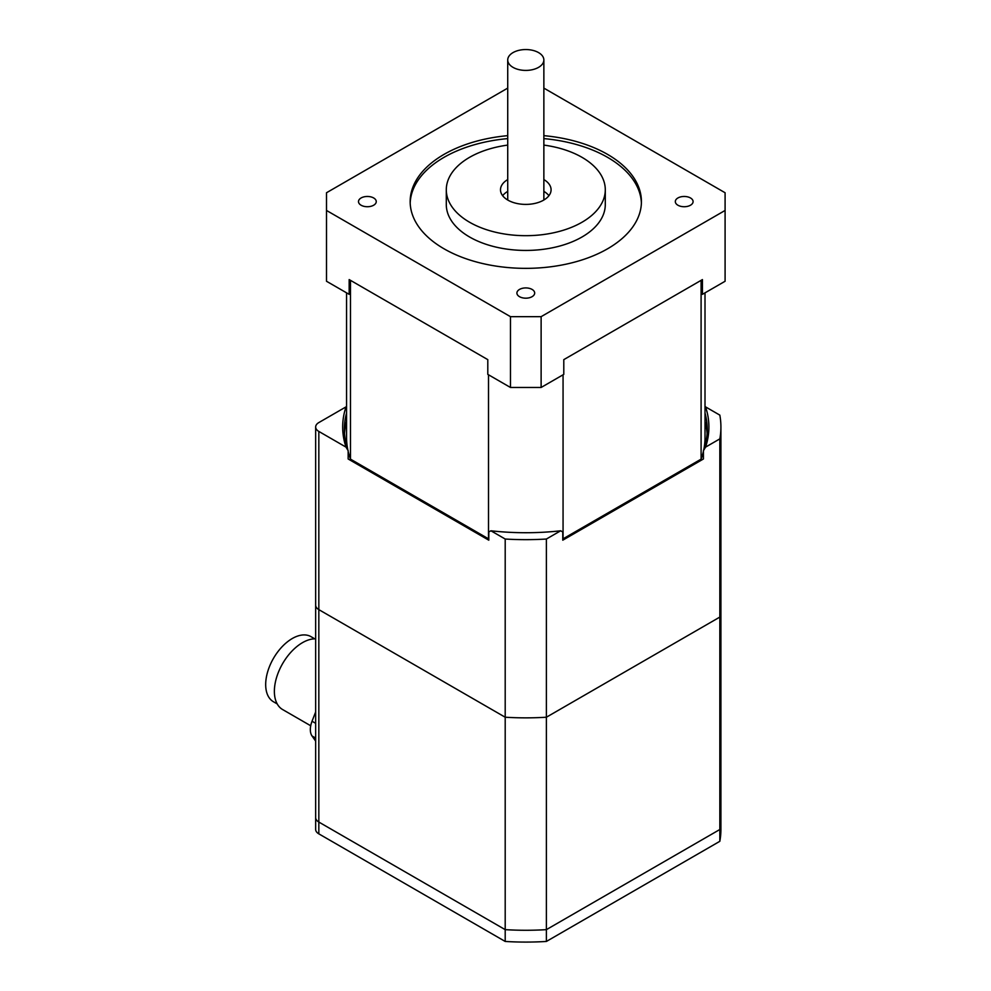 <?xml version="1.0" encoding="UTF-8"?>
<svg xmlns="http://www.w3.org/2000/svg" width="991" height="991" viewBox="0 0 991 991"><rect width="100%" height="100%" fill="white"/><g stroke="black" fill="none" stroke-linecap="round" stroke-linejoin="round"><path stroke-width="1.49" d="M532.08 296.681A8.882 5.128 180 0 1 522.393 297.796A8.882 5.128 180 0 1 516.906 293.051A8.882 5.128 180 0 1 525.787 287.923A8.882 5.128 180 0 1 534.682 293.051A8.882 5.128 180 0 1 532.08 296.681M690.492 205.224A8.882 5.128 180 0 1 680.805 206.339A8.882 5.128 180 0 1 675.317 201.594A8.882 5.128 180 0 1 684.199 196.466A8.882 5.128 180 0 1 693.093 201.594A8.882 5.128 180 0 1 690.492 205.224M373.657 205.224A8.882 5.128 180 0 1 363.982 206.339A8.882 5.128 180 0 1 358.494 201.594A8.882 5.128 180 0 1 367.376 196.466A8.882 5.128 180 0 1 376.258 201.594A8.882 5.128 180 0 1 373.657 205.224M346.565 292.841L346.565 437.626A179.222 103.473 -0 0 0 347.779 449.666M348.151 451.363A179.222 103.473 -0 0 0 350.492 459.143L488.513 538.831A179.222 103.473 -0 0 0 488.798 538.869M350.492 280.354L350.492 459.143M488.513 374.796L488.513 538.831M562.777 538.869A179.222 103.473 -0 0 0 563.061 538.831L701.095 459.143A179.222 103.473 -0 0 0 703.424 451.363M563.061 374.796L563.061 538.831M701.095 280.354L701.095 459.143M703.796 449.666A179.222 103.473 -0 0 0 705.01 437.626L705.01 292.841M538.571 67.351A18.061 10.43 180 0 1 518.875 69.618A18.061 10.43 180 0 1 507.726 59.98A18.061 10.43 180 0 1 525.787 49.55A18.061 10.43 180 0 1 543.861 59.98A18.061 10.43 180 0 1 538.571 67.351M548.927 195.698A25.295 14.605 -0 0 0 543.861 191.374M507.726 191.374A25.295 14.605 -0 0 0 502.66 195.698M543.861 179.569A25.295 14.605 180 0 1 551.083 189.801A25.295 14.605 180 0 1 543.675 200.12A25.295 14.605 180 0 1 516.113 203.291A25.295 14.605 180 0 1 500.492 189.801A25.295 14.605 180 0 1 507.726 179.569M543.861 88.112L725.09 192.749L725.09 210.451L541.123 316.662L510.464 316.662L510.464 387.469L487.795 374.375L487.795 359.634L349.166 279.586L349.166 294.339L326.497 281.258L326.497 192.749L507.726 88.112M510.464 316.662L326.497 210.451M543.861 135.656A115.625 66.756 180 0 1 641.425 201.594A115.625 66.756 180 0 1 607.557 248.803A115.625 66.756 180 0 1 481.539 263.272A115.625 66.756 180 0 1 410.163 201.594A115.625 66.756 180 0 1 507.726 135.656M510.464 387.469L541.123 387.469L541.123 316.662M541.123 387.469L563.792 374.375L563.792 359.634L702.421 279.586L702.421 294.339L725.09 281.258L725.09 210.451M641.388 203.068A115.625 66.756 -0 0 0 543.861 138.604M507.726 138.604A115.625 66.756 -0 0 0 410.187 203.068M446.297 189.801L446.297 204.542A79.491 45.896 -0 0 0 495.376 246.945A79.491 45.896 -0 0 0 582.002 236.998A79.491 45.896 -0 0 0 605.29 204.542L605.29 189.801A79.491 45.896 180 0 1 582.002 222.244A79.491 45.896 180 0 1 495.376 232.191A79.491 45.896 180 0 1 446.297 189.801A79.491 45.896 180 0 1 507.726 145.095M543.861 145.095A79.491 45.896 180 0 1 605.29 189.801M315.658 426.997A10.839 6.256 180 0 1 318.829 422.575L346.02 406.88A183.112 105.715 -0 0 0 346.02 447.127L318.829 431.432A10.839 6.256 180 0 1 315.658 426.997L315.658 605.204A10.839 6.256 -0 0 0 318.829 609.626L505.199 717.224L318.829 609.626A10.839 6.256 180 0 1 315.658 605.204L315.658 817.625A10.839 6.256 -0 0 0 318.829 822.047A10.839 6.256 180 0 1 315.658 817.625L315.658 829.43A10.839 6.256 -0 0 0 318.829 833.852L505.199 941.45L505.199 929.645L318.829 822.047L505.199 929.645L505.199 539.03L490.929 530.792A183.112 105.715 -0 0 0 560.646 530.792L546.388 539.03L546.388 717.224A195.128 112.652 180 0 1 505.199 717.224A195.128 112.652 -0 0 0 546.388 717.224L719.825 617.083L719.825 438.889L705.555 447.127A183.112 105.715 -0 0 0 705.555 406.88L719.825 415.118A195.128 112.652 180 0 1 720.915 426.997L720.915 605.204A195.128 112.652 180 0 1 719.825 617.083A195.128 112.652 -0 0 0 720.915 605.204L720.915 817.625A195.128 112.652 -0 0 1 719.825 829.517L719.825 617.083L546.388 717.224L546.388 929.645A195.128 112.652 180 0 1 505.199 929.645A195.128 112.652 -0 0 0 546.388 929.645L719.825 829.517L546.388 929.645L546.388 941.45L719.825 841.309A195.128 112.652 -0 0 0 720.915 829.43L720.915 817.625A195.128 112.652 180 0 1 719.825 829.517L719.825 841.309M505.199 941.45A195.128 112.652 -0 0 0 546.388 941.45M315.658 741.119L312.041 735.979A18.061 10.43 -60 0 1 312.041 721.237L315.658 711.922M314.791 638.848L311.05 636.68A37.584 21.691 120 0 0 269.242 667.166A37.584 21.691 120 0 0 273.466 701.764L277.22 703.932M315.658 638.848A39.751 22.954 120 0 0 278.137 672.951A39.751 22.954 120 0 0 282.608 709.544L310.716 725.771M346.02 447.127A403.969 233.232 -120 0 0 348.151 450.719L348.151 458.982L488.798 540.182L488.798 531.919A403.969 233.232 -120 0 0 490.929 530.792M546.388 539.03A195.128 112.652 180 0 1 505.199 539.03M560.646 530.792A403.969 233.232 120 0 0 562.777 531.919L562.777 540.182L703.424 458.982L703.424 450.719A403.969 233.232 120 0 0 705.555 447.127M720.915 426.997A195.128 112.652 180 0 1 719.825 438.889M705.01 413.012A181.44 104.761 180 0 1 707.24 429.363A181.44 104.761 180 0 1 703.424 450.719M348.151 450.719A181.44 104.761 180 0 1 344.348 429.363A181.44 104.761 180 0 1 346.565 413.012M346.565 421.274A181.44 104.761 -0 0 0 344.484 433.488M707.091 433.488A181.44 104.761 -0 0 0 705.01 421.274M318.829 431.432L318.829 833.852M315.658 738.072L312.041 735.979M315.658 723.319L312.041 721.237M543.861 200.021L543.861 59.98M507.726 200.021L507.726 59.98"/></g></svg>
